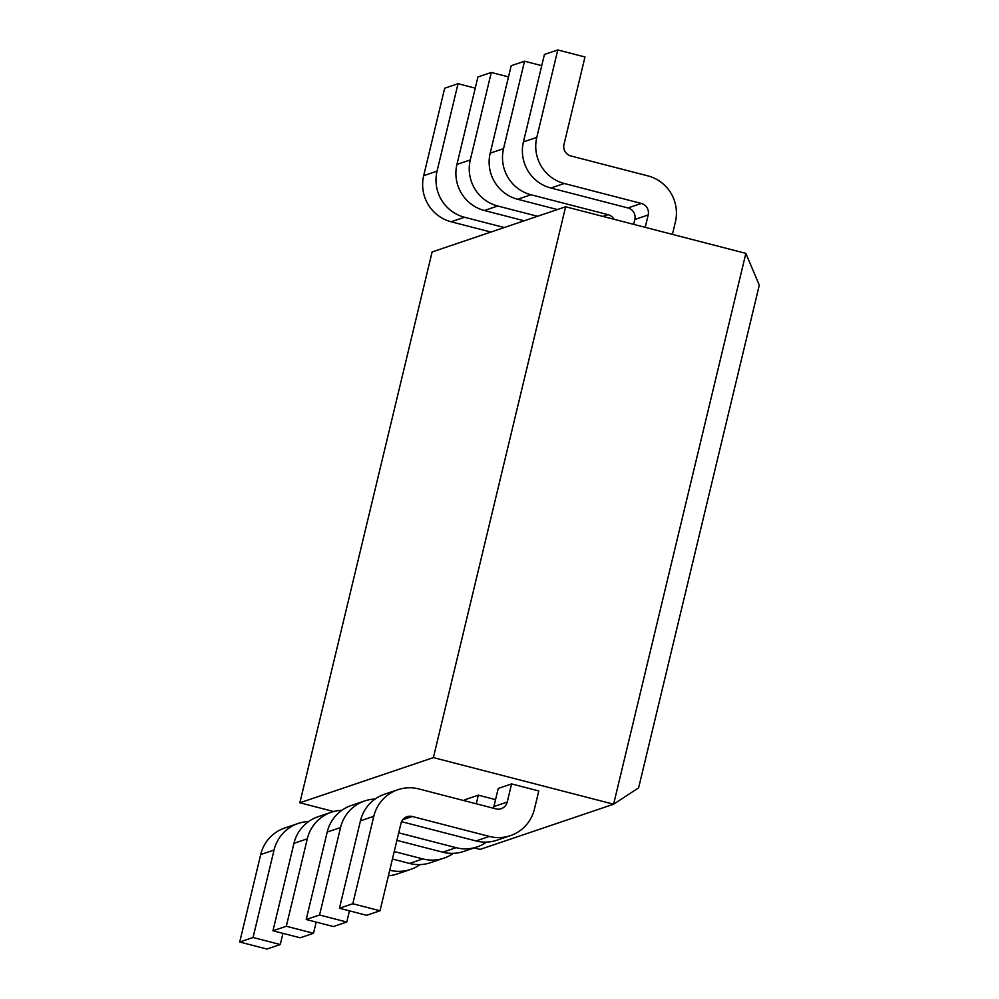 <?xml version="1.0" encoding="UTF-8"?>
<svg xmlns="http://www.w3.org/2000/svg" width="999" height="999" viewBox="0 0 999 999"><rect width="100%" height="100%" fill="white"/><g stroke="black" fill="none" stroke-linecap="round" stroke-linejoin="round"><path stroke-width="1.5" d="M534.44 809.09L538.786 790.958L511.588 783.915L507.23 802.047A9.49 9.316 -108.7 0 1 495.966 808.89L418.881 788.948A37.974 37.25 71.3 0 0 397.902 789.709A37.974 37.25 71.3 0 0 373.801 816.295L352.809 903.733L380.007 910.776L400.999 823.326A9.49 9.316 -108.7 0 1 412.275 816.495L489.348 836.425A37.974 37.25 71.3 0 0 510.339 835.676A37.974 37.25 71.3 0 0 534.44 809.09M510.339 835.676L496.99 840.196A37.974 37.25 -108.7 0 1 475.999 840.946L401.561 821.69M352.809 903.733L339.448 908.253L366.658 915.296L380.007 910.776M339.448 908.253L360.452 820.816A37.974 37.25 -108.7 0 1 384.54 794.217L397.902 789.709M493.331 808.203A9.49 9.316 71.3 0 0 493.881 806.568L498.239 788.436L511.588 783.915M398.713 832.841L456.106 847.676A37.974 37.25 71.3 0 0 477.097 846.927L463.748 851.448A37.974 37.25 -108.7 0 1 442.757 852.197L396.915 840.346M477.097 846.927A37.974 37.25 71.3 0 0 486.55 842.107M375.087 799.05A37.974 37.25 71.3 0 0 364.647 800.961A37.974 37.25 71.3 0 0 340.547 827.547L319.555 914.997L306.206 919.505L333.404 926.548L346.765 922.027L349.45 910.838M319.555 914.997L346.765 922.027M306.206 919.505L327.197 832.067A37.974 37.25 -108.7 0 1 351.298 805.481L364.647 800.961M464.722 800.811L464.985 799.687L478.346 795.167L476.273 803.795M478.346 795.167L495.554 799.625M394.23 851.535L422.852 858.928A37.974 37.25 71.3 0 0 443.843 858.178L430.494 862.699A37.974 37.25 -108.7 0 1 409.503 863.448L392.432 859.04M443.843 858.178A37.974 37.25 71.3 0 0 453.296 853.358M341.845 810.301A37.974 37.25 71.3 0 0 331.406 812.212A37.974 37.25 71.3 0 0 307.305 838.798L286.313 926.248L272.964 930.768L300.162 937.799L313.511 933.278L316.196 922.089M286.313 926.248L313.511 933.278M272.964 930.768L293.956 843.318A37.974 37.25 -108.7 0 1 318.044 816.732L331.406 812.212M389.747 870.216A37.974 37.25 71.3 0 0 410.601 869.43L397.252 873.95A37.974 37.25 -108.7 0 1 388.411 875.773M410.601 869.43A37.974 37.25 71.3 0 0 420.055 864.61M308.591 821.553A37.974 37.25 71.3 0 0 298.152 823.463A37.974 37.25 71.3 0 0 274.051 850.049L253.059 937.499L239.71 942.02L266.92 949.05L280.269 944.53L282.954 933.341M253.059 937.499L280.269 944.53M239.71 942.02L260.702 854.57A37.974 37.25 -108.7 0 1 284.802 827.984L298.152 823.463M672.414 234.378L675.386 221.99A37.974 37.25 71.3 0 0 647.926 175.886L570.854 155.956A9.49 9.316 -108.7 0 1 563.985 144.43L584.989 56.98L557.779 49.95L544.43 54.47L523.439 141.908A37.974 37.25 -108.7 0 0 550.886 188.012L627.971 207.954A9.49 9.316 71.3 0 1 634.827 219.48L633.653 224.363M557.779 49.95L536.788 137.4A37.974 37.25 71.3 0 0 564.248 183.491L641.321 203.434A9.49 9.316 -108.7 0 1 648.189 214.96L645.204 227.347M541.745 65.659L524.537 61.201L511.188 65.722L490.184 153.172A37.974 37.25 -108.7 0 0 517.644 199.263L557.405 209.553M524.537 61.201L503.546 148.651A37.974 37.25 71.3 0 0 530.993 194.755L608.066 214.685A9.49 9.316 -108.7 0 1 613.973 219.268M508.491 76.911L491.283 72.452L477.934 76.973L456.943 164.423A37.974 37.25 -108.7 0 0 484.403 210.514L524.163 220.804M491.283 72.452L470.292 159.902A37.974 37.25 71.3 0 0 497.752 206.006L537.512 216.284M475.249 88.162L458.042 83.704L444.692 88.224L423.688 175.674A37.974 37.25 -108.7 0 0 451.148 221.778L490.909 232.055M458.042 83.704L437.05 171.154A37.974 37.25 71.3 0 0 464.498 217.258L504.258 227.535M745.853 253.371L565.634 206.768L432.117 251.948L299.875 802.784L433.391 757.604L613.611 804.207L745.853 253.371L759.29 285.177L638.623 787.811L613.611 804.207L480.094 849.4L474.263 847.889M433.391 757.604L565.634 206.768M333.666 811.525L299.875 802.784M475.999 840.946L489.348 836.425M402.747 819.717L412.275 816.495M360.452 820.816L373.801 816.295M493.881 806.568L507.23 802.047M442.757 852.197L456.106 847.676M327.197 832.067L340.547 827.547M409.503 863.448L422.852 858.928M293.956 843.318L307.305 838.798M260.702 854.57L274.051 850.049M536.788 137.4L523.439 141.908M564.248 183.491L550.886 188.012M641.321 203.434L627.971 207.954M648.189 214.96L634.827 219.48M503.546 148.651L490.184 153.172M530.993 194.755L517.644 199.263M608.066 214.685L602.946 216.421M470.292 159.902L456.943 164.423M497.752 206.006L484.403 210.514M437.05 171.154L423.688 175.674M464.498 217.258L451.148 221.778"/></g></svg>
